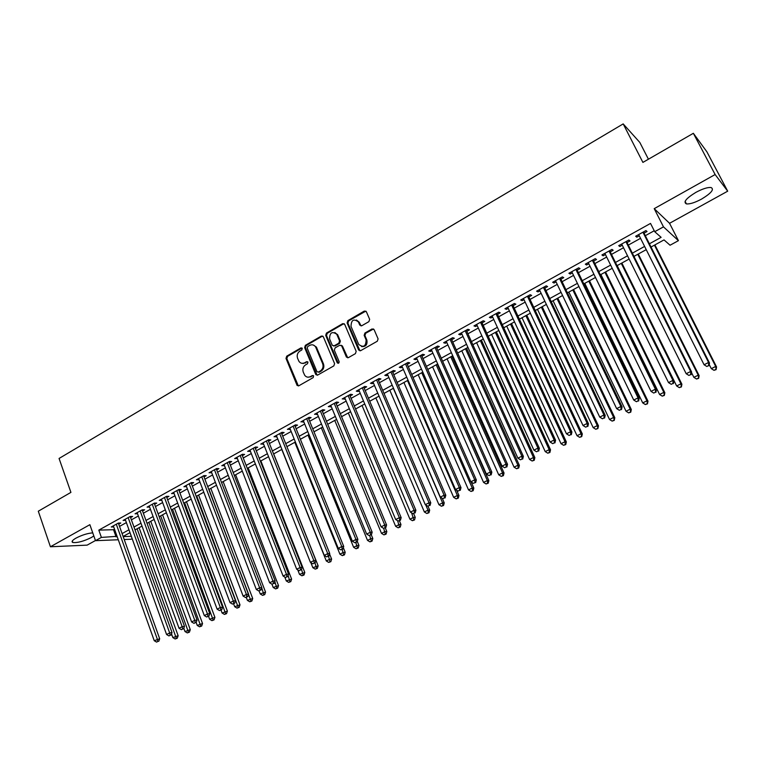 <?xml version="1.0" encoding="UTF-8"?>
<svg xmlns="http://www.w3.org/2000/svg" width="766" height="766" viewBox="0 0 766 766"><rect width="100%" height="100%" fill="white"/><g stroke="black" fill="none" stroke-linecap="round" stroke-linejoin="round"><path stroke-width="1.15" d="M302.273 348.415L300.904 347.927L286.723 356.171L286.005 358.411L297.103 385.422L298.836 385.777L313.17 377.628L313.572 375.828L312.308 375.541L310.45 376.594C308.229 377.667 306.323 377.255 304.744 375.35L303.24 372.056C302.321 369.03 303.097 366.617 305.596 364.836L307.453 363.773L307.961 362.184L306.591 361.686L304.734 362.758C302.503 363.84 300.607 363.419 299.037 361.504L297.572 358.277C296.653 355.261 297.438 352.858 299.918 351.067L301.756 349.995L302.273 348.415M301.986 348.013L287.566 356.353L286.838 358.593L298.357 385.94M313.361 375.599L310.45 376.594M307.654 361.763L304.734 362.758M695.825 192.4C686.135 198.365 683.004 202.195 686.422 203.9C689.898 204.225 694.944 202.617 701.57 199.083C711.298 193.166 714.458 189.307 711.059 187.517C707.564 187.201 702.489 188.829 695.825 192.4M92.753 532.868C87.583 533.28 82.019 535.013 76.064 538.077C72.301 540.269 71.219 541.734 72.799 542.481C77.395 542.998 83.58 541.342 91.365 537.521L93.825 535.941M368.886 321.643L369.652 319.326L366.378 311.752L364.329 311.063L347.86 320.638L347.113 322.936L358.66 350.043L360.662 350.665L377.322 341.205L378.088 338.878L374.105 329.648L372.037 328.949L364.922 333.028L364.156 335.345L366.11 339.903C365.928 346.385 363.457 347.888 358.708 344.413L351.01 326.402C351.24 319.901 353.71 318.417 358.421 321.969L359.761 325.09L361.791 325.732L368.886 321.643M693.354 133.294L706.894 151.812L727.7 191.174L715.128 174.543L693.354 133.294L642.904 162.402L623.189 123.901L59.068 458.461L70.922 492.385L38.3 511.209L50.422 546.771L89.871 524.681L95.491 540.672L101.39 537.416L98.814 530.12L650.525 223.423L654.719 231.696L663.48 226.86L678.427 240.658L670.058 245.225L664.026 239.902L651.043 247.025M715.128 174.543L654.212 208.658L663.48 226.86M323.329 336.743L321.347 336.054L305.375 345.332L304.638 347.592L315.707 374.344L317.689 375.062L333.842 365.889L334.589 363.611L323.329 336.743M326.46 333.076L342.67 323.654L344.69 324.344L356.171 351.335L355.414 353.643L348.367 357.645L346.414 357.08L341.636 345.811L339.692 345.255L335.077 347.908L334.33 350.196L339.127 361.59C339.108 363.218 338.486 363.63 337.26 362.825L325.713 335.355L326.46 333.076L327.254 333.296L343.455 323.884L342.67 323.654M50.422 546.771L87.123 545.133L95.444 540.537M118.366 523.063L111.281 526.989L113.722 526.922L113.33 525.849L154.244 640.702L159.682 638.767L118.337 523.073L120.789 523.006L118.72 524.155M130.574 517.586L132.662 516.437L130.258 516.466L123.106 520.43L125.576 520.353M142.533 510.96L144.64 509.802L142.265 509.811L135.046 513.814L137.535 513.727M154.608 504.277L156.733 503.099L154.378 503.09L147.091 507.13L149.609 507.044M166.787 497.527L168.932 496.339L166.605 496.311L159.251 500.39L161.798 500.294M179.091 490.719L181.255 489.512L178.947 489.464L171.527 493.582L174.093 493.476M191.5 483.834L193.683 482.628L191.414 482.561L183.917 486.716L186.511 486.601M204.034 476.902L206.236 475.676L203.986 475.59L196.431 479.775L199.045 479.66M216.682 469.893L218.913 468.658L216.682 468.543L209.051 472.775L211.694 472.651M229.455 462.817L231.705 461.572L229.503 461.438L221.795 465.709L224.467 465.575M242.343 455.674L244.613 454.42L242.449 454.267L234.664 458.575L237.364 458.432M255.365 448.464L257.654 447.191L255.518 447.018L247.657 451.375L250.386 451.222M268.502 441.187L270.819 439.904L268.713 439.703L260.775 444.098L263.533 443.945M281.773 433.834L284.109 432.541L282.032 432.311L274.027 436.754L276.804 436.591M295.178 426.413L297.534 425.101L295.485 424.852L287.403 429.343L290.209 429.161M308.708 418.916L311.092 417.594L309.071 417.326L300.904 421.855L303.748 421.664M322.371 411.342L324.774 410.011L322.792 409.714L314.548 414.291L317.411 414.09M336.169 403.701L338.601 402.361L336.647 402.035L328.317 406.65L331.218 406.449M350.11 395.984L352.561 394.624L350.646 394.27L342.23 398.942L345.16 398.722M364.185 388.18L366.665 386.811L364.788 386.437L356.286 391.148L358.191 391.503L359.244 390.919M378.404 380.309L380.913 378.921L379.065 378.519L370.476 383.278L372.343 383.661L373.463 383.048M392.767 372.353L395.294 370.955L393.485 370.524L384.819 375.33L386.648 375.742L387.835 375.081M407.282 364.319L409.829 362.902L408.058 362.442L399.297 367.297L401.097 367.737L402.351 367.048M421.932 356.2L424.517 354.763L422.775 354.285L413.927 359.187L415.689 359.656L417.01 358.919M436.744 347.994L439.349 346.548L437.654 346.041L428.711 350.991L430.425 351.489L431.823 350.713M451.701 339.711L454.334 338.246L452.677 337.71L443.648 342.718L445.324 343.245L446.798 342.421M466.82 331.333L469.481 329.859L467.863 329.284L458.729 334.349L460.376 334.905L461.917 334.053M482.092 322.879L484.773 321.385L483.202 320.782L473.982 325.895L475.581 326.479L477.199 325.588M497.517 314.328L500.236 312.825L498.704 312.183L489.388 317.354L490.939 317.967L492.643 317.028M513.115 305.691L515.863 304.169L514.369 303.499L504.957 308.727L506.47 309.368L508.241 308.392M528.875 296.959L531.652 295.417L530.206 294.719L520.688 300.004L522.153 300.684L524.011 299.65M544.808 288.131L547.613 286.58L546.215 285.852L536.593 291.185L538.01 291.894L539.953 290.821M560.904 279.217L563.738 277.646L562.388 276.88L552.659 282.271L554.038 283.018L556.059 281.898M577.171 270.207L580.044 268.617L578.732 267.813L568.908 273.27L570.239 274.046L572.346 272.878M593.621 261.091L596.523 259.492L595.268 258.649L585.329 264.165L586.612 264.979L588.805 263.763M610.253 251.88L613.173 250.262L611.977 249.39L601.923 254.954L603.158 255.806L605.446 254.542M627.057 242.573L630.016 240.936L628.867 240.026L618.708 245.656L619.895 246.547L622.27 245.225M98.814 530.12L113.531 529.708L114.527 529.162M119.525 526.395L126.38 522.603M131.388 519.836L138.359 515.987M143.357 513.22L150.442 509.304M155.441 506.537L162.631 502.563M167.63 499.796L174.945 495.755M179.943 492.988L187.373 488.88M192.362 486.123L199.916 481.948M204.905 479.19L212.575 474.949M217.563 472.191L225.357 467.882M230.346 465.125L238.264 460.749M243.253 457.991L251.296 453.539M256.275 450.781L264.452 446.272M269.431 443.514L277.732 438.918M282.711 436.17L291.147 431.507M296.126 428.759L304.696 424.019M309.665 421.271L318.378 416.455M323.348 413.707L332.195 408.814M337.155 406.066L346.155 401.097M351.106 398.358L360.25 393.303M365.2 390.564L374.488 385.432M379.429 382.694L388.869 377.485M393.801 374.746L403.395 369.451M408.326 366.723L418.073 361.332M422.995 358.612L432.895 353.136M437.817 350.416L447.88 344.853M452.792 342.134L463.018 336.485M467.921 333.775L478.31 328.03M483.202 325.32L493.764 319.479M498.656 316.779L509.39 310.843M514.264 308.152L525.17 302.12M530.034 299.429L541.122 293.301M545.976 290.611L557.246 284.387M562.091 281.706L573.552 275.367M578.378 272.696L590.021 266.262M594.847 263.6L606.682 257.05M611.488 254.398L623.514 247.744M628.312 245.091L640.539 238.331M645.326 235.689L654.241 230.757M644.053 233.161L647.04 231.504L645.939 230.556L635.675 236.244L636.805 237.173L639.275 235.804M648.429 159.213L639.811 142.438L623.189 123.901M321.366 336.054L322.141 336.264L306.189 345.533L305.462 347.783L317.153 375.244M654.212 208.658L669.551 223.299L727.7 191.174M669.551 223.299L678.427 240.658M132.145 538.642L131.024 539.254L124.216 539.523M649.405 243.789L661.125 237.345L654.719 231.696M101.39 537.416L117.074 536.334M122.091 533.576L128.966 529.794M133.983 527.046L140.973 523.207M145.98 520.449L153.085 516.543M158.093 513.795L165.312 509.83M170.32 507.073L177.655 503.042M182.662 500.294L190.112 496.196M195.119 493.448L202.693 489.283M207.691 486.534L215.39 482.312M220.388 479.554L228.201 475.265M233.209 472.517L241.146 468.15M246.145 465.402L254.207 460.969M259.205 458.221L267.401 453.721M272.399 450.973L280.72 446.396M285.718 443.658L294.173 439.004M299.161 436.266L307.76 431.545M312.748 428.807L321.481 424M326.46 421.262L335.336 416.388M340.315 413.65L349.334 408.699M354.304 405.97L363.467 400.924M368.427 398.205L377.743 393.082M382.703 390.354L392.163 385.154M397.123 382.435L406.736 377.15M411.687 374.43L421.453 369.059M426.394 366.349L436.323 360.891M441.264 358.172L451.356 352.628M456.277 349.918L466.532 344.288M471.454 341.588L481.871 335.853M486.783 333.162L497.373 327.341M502.276 324.64L513.048 318.723M517.931 316.042L528.875 310.029M533.758 307.338L544.885 301.23M549.749 298.558L561.057 292.344M565.911 289.672L577.401 283.353M582.256 280.691L593.928 274.276M598.773 271.614L610.636 265.093M615.462 262.441L627.526 255.806M632.343 253.163L644.608 246.422M118.299 539.762L95.491 540.672M123.173 536.621L131.312 536.324M646.236 249.659L633.951 256.39M629.135 259.032L617.051 265.658M612.226 268.301L600.333 274.822M595.488 277.474L583.797 283.889M578.943 286.551L567.443 292.851M562.579 295.523L551.261 301.727M546.378 304.399L535.243 310.508M530.359 313.189L519.405 319.192M514.503 321.873L503.731 327.781M498.819 330.472L488.21 336.293M483.298 338.984L472.861 344.71M467.94 347.4L457.675 353.03M452.744 355.74L442.633 361.274M437.702 363.984L427.754 369.432M422.813 372.152L413.027 377.514M408.077 380.223L398.444 385.509M393.485 388.218L384.015 393.418M379.046 396.137L369.719 401.25M364.75 403.979L355.577 409.006M350.598 411.735L341.569 416.685M336.59 419.414L327.704 424.287M322.716 427.016L313.974 431.813M308.985 434.552L300.377 439.272M295.389 442.001L286.915 446.645M281.917 449.383L273.577 453.96M268.579 456.699L260.373 461.199M255.375 463.937L247.303 468.371M242.295 471.109L234.348 475.466M229.34 478.214L221.518 482.503M216.51 485.251L208.812 489.464M203.794 492.212L196.22 496.368M191.213 499.116L183.754 503.205M178.737 505.953L171.402 509.974M166.385 512.732L159.156 516.686M154.138 519.434L147.034 523.341M142.016 526.089L135.017 529.919M130 532.676L123.115 536.449M113.531 529.708L116.087 536.88M125.519 520.382L125.136 519.3M137.44 513.785L137.047 512.703M149.466 507.13L149.064 506.039M161.597 500.399L161.195 499.308M173.844 493.62L173.442 492.519M186.215 486.764L185.803 485.673M198.691 479.851L198.279 478.75M211.292 472.881L210.87 471.77M224.017 465.833L223.586 464.723M236.857 458.719L236.416 457.608M249.812 451.538L249.381 450.418M262.901 444.29L262.46 443.169M276.124 436.965L275.674 435.844M289.462 429.573L289.012 428.443M302.943 422.114L302.484 420.974M316.55 414.569L316.08 413.439M330.29 406.957L329.82 405.817M344.173 399.268L343.695 398.129M358.191 391.503L357.703 390.363M372.343 383.661L371.855 382.512M386.648 375.742L386.15 374.593M401.097 367.737L400.589 366.579M415.689 359.656L415.182 358.498M430.425 351.489L429.918 350.33M445.324 343.245L444.807 342.076M460.376 334.905L459.849 333.737M475.581 326.479L475.044 325.301M490.939 317.967L490.403 316.789M506.47 309.368L505.924 308.191M522.153 300.684L521.598 299.496M538.01 291.894L537.454 290.707M554.038 283.018L553.473 281.821M570.239 274.046L569.655 272.849M586.612 264.979L586.028 263.772M603.158 255.806L602.564 254.599M619.895 246.547L619.292 245.331M636.805 237.173L636.201 235.957M302.072 363.343L305.557 362.931M307.865 377.178L311.264 376.757M307.712 346.538L307.195 348.118L316.933 371.615L318.321 372.123L320.293 370.993C322.821 369.202 323.616 366.78 322.668 363.726L315.582 346.883C314.003 344.757 312.04 344.26 309.665 345.409L307.712 346.538M313.313 345.026L316.387 347.075L323.472 363.898C324.411 366.952 323.625 369.375 321.098 371.165L319.125 372.286M322.773 336.063L322.141 336.264M344.154 323.683L343.455 323.884M341.129 345.265L342.421 346.012L347.735 357.837M327.254 333.296L326.507 335.565L338.304 363.304M336.925 334.637L336.743 334.254C332.08 331.065 329.686 332.616 329.581 338.888L332.281 345.294L334.196 345.811L338.811 343.158L339.558 340.87L336.925 334.637L337.72 334.857L334.838 332.511M333.564 346.012L334.196 345.811M337.72 334.857L340.343 341.081L339.597 343.369L334.991 346.012M356.449 319.996L359.187 322.199L361.054 325.943M361.571 346.577C365.794 346.864 367.565 344.71 366.876 340.114L366.11 339.903M373.54 328.968L365.679 333.248L364.922 335.556L366.876 340.114M365.861 311.101L348.645 320.868L347.888 323.166L359.991 350.857M171.536 633.942L172.857 637.609L178.143 635.723L139.086 527.697M176.352 638.375L175.136 638.978L177.252 638.222L176.352 638.375L137.133 528.77M175.136 638.978L172.857 637.609M178.143 635.723L177.252 638.222M116.298 524.203L157.317 639.16L157.806 641.487L156.58 642.1L157.806 641.487M158.754 641.324L159.682 638.767M154.244 640.702L156.58 642.1M183.802 628.254L184.999 631.548L190.284 629.662L150.768 521.292M188.513 632.304L187.287 632.917L189.403 632.161L188.513 632.304L148.843 522.345M187.287 632.917L184.999 631.548M190.284 629.662L189.403 632.161M196.182 622.519L197.245 625.429L202.54 623.543L162.564 514.819M200.778 626.186L199.553 626.808L201.669 626.052L200.778 626.186L160.659 515.863M199.553 626.808L197.245 625.429M202.54 623.543L201.669 626.052M208.553 616.381L209.616 619.244L214.911 617.367L174.466 508.298M213.168 620.01L211.923 620.632L214.04 619.885L213.168 620.01L172.589 509.323M211.923 620.632L209.616 619.244M214.911 617.367L214.04 619.885M221.02 610.138L222.092 613.011L227.387 611.134L186.473 501.72M225.673 613.777L224.419 614.409L226.535 613.652L225.673 613.777L184.625 502.726M224.419 614.409L222.092 613.011M227.387 611.134L226.535 613.652M128.171 517.625L169.679 632.955L166.576 634.507L125.193 519.271M130.182 516.504L172.024 632.582L169.679 632.955L170.167 635.292L168.922 635.914L170.167 635.292M171.105 635.138L172.024 632.582M166.576 634.507L168.922 635.914M140.149 510.979L182.164 626.684L179.033 628.254L137.143 512.645M142.141 509.878L184.482 626.329L182.164 626.684L182.643 629.039L181.389 629.671L182.643 629.039M183.572 628.896L184.482 626.329M179.033 628.254L181.389 629.671M152.252 504.267L194.765 620.364L191.605 621.944L149.217 505.953M154.205 503.185L197.063 620.02L194.765 620.364L195.244 622.729L193.98 623.361L195.244 622.729M196.153 622.595L197.063 620.02M191.605 621.944L193.98 623.361M164.46 497.507L207.49 613.978L204.302 615.577L161.396 499.202M166.385 496.435L209.76 613.652L207.49 613.978L207.959 616.362L206.676 617.003L207.959 616.362M208.859 616.228L209.76 613.652M204.302 615.577L206.676 617.003M233.611 603.838L234.693 606.72L239.997 604.843L198.585 495.075M238.293 607.486L237.02 608.118L239.145 607.371L238.293 607.486L196.776 496.071M237.02 608.118L234.693 606.72M239.997 604.843L239.145 607.371M176.783 490.671L220.34 607.524L217.113 609.142L173.691 492.385M178.679 489.618L222.58 607.218L220.34 607.524L220.799 609.928L219.507 610.579L220.799 609.928M221.69 609.803L222.58 607.218M217.113 609.142L219.507 610.579M246.298 597.442L247.408 600.372L252.713 598.495L210.813 488.373M251.028 601.138L249.754 601.779L251.87 601.023L251.028 601.138L209.032 489.35M249.754 601.779L247.408 600.372M252.713 598.495L251.87 601.023M189.221 483.777L233.314 601.013L230.059 602.65L186.1 485.5M191.088 482.743L235.516 600.726L233.314 601.013L233.754 603.436L232.452 604.087L233.754 603.436M234.645 603.321L235.516 600.726M230.059 602.65L232.452 604.087M259.071 590.883L260.249 593.956L265.553 592.089L223.155 481.603M263.887 594.722L262.594 595.373L264.72 594.617L263.887 594.722L261.713 587.752M262.594 595.373L260.249 593.956M265.553 592.089L264.72 594.617M201.774 476.816L246.413 594.445L243.119 596.092L198.624 478.559M203.612 475.791L248.586 594.177L246.413 594.445L246.844 596.886L245.532 597.537L246.844 596.886M247.715 596.771L248.586 594.177M243.119 596.092L245.532 597.537M271.93 584.171L273.213 587.484L278.518 585.617L235.612 474.776M276.871 588.25L275.569 588.901L277.694 588.154L276.871 588.25L274.85 581.662M275.569 588.901L273.213 587.484M278.518 585.617L277.694 588.154M214.451 469.778L259.636 587.809L256.313 589.475L211.272 471.55M216.261 468.782L261.78 587.56L259.636 587.809L260.067 590.26L258.736 590.931L260.067 590.26M260.919 590.155L261.78 587.56M256.313 589.475L258.736 590.931M284.78 577.047L286.293 580.944L291.607 579.086L248.184 467.882M289.979 581.72L288.667 582.371L290.783 581.624L289.979 581.72L288.112 575.525M288.667 582.371L286.293 580.944M291.607 579.086L290.783 581.624M227.253 462.683L272.993 581.107L269.642 582.782L224.045 464.464M229.024 461.707L275.109 580.877L272.993 581.107L273.405 583.577L272.064 584.247L273.405 583.577M274.257 583.481L275.109 580.877M269.642 582.782L272.064 584.247M297.744 569.856L299.506 574.347L304.811 572.489L260.88 460.921M303.212 575.122L301.881 575.783L304.006 575.036L303.212 575.122L301.507 569.339M301.881 575.783L299.506 574.347M304.811 572.489L304.006 575.036M240.17 455.521L286.474 574.337L283.094 576.032L236.933 457.321M241.912 454.564L288.562 574.127L286.474 574.337L286.886 576.827L285.536 577.507L286.886 576.827M287.719 576.741L288.562 574.127M283.094 576.032L285.536 577.507M310.824 562.579L312.844 567.683L318.149 565.825L273.682 453.903M316.569 568.458L315.228 569.128L317.354 568.382L316.569 568.458L315.027 563.067M315.228 569.128L312.844 567.683M318.149 565.825L317.354 568.382M253.22 448.292L300.1 567.501L296.681 569.215L249.946 450.102M254.925 447.344L302.149 567.309L300.1 567.501L300.492 570.009L299.133 570.699L300.492 570.009M301.316 569.933L302.149 567.309M296.681 569.215L299.133 570.699M281.773 449.47L326.306 560.961L329.696 559.266L331.621 559.103L329.572 554M330.06 561.737L328.71 562.407L330.835 561.67L330.06 561.737L328.509 556.317M328.71 562.407L326.306 560.961M331.621 559.103L330.835 561.67M266.396 440.986L313.849 560.597L310.402 562.33L263.083 442.825M268.062 440.067L315.879 560.425L313.849 560.597L314.242 563.125L312.863 563.814L314.242 563.125M315.046 563.058L315.879 560.425M310.402 562.33L312.863 563.814M279.695 433.613L327.743 553.627L324.257 555.369L276.354 435.461M281.323 432.704L329.734 553.473L327.743 553.627L328.126 556.173L326.728 556.872L328.126 556.173M328.92 556.106L329.734 553.473M324.257 555.369L326.728 556.872M293.119 426.164L341.78 546.579L338.256 548.351L289.749 428.031M294.719 425.283L343.733 546.455L341.78 546.579L342.143 549.145L340.736 549.854L342.143 549.145M342.929 549.088L343.733 546.455M338.256 548.351L340.736 549.854M294.824 442.308L339.903 554.163L343.321 552.458L345.217 552.315L343.35 547.7M343.685 554.948L342.316 555.628L344.441 554.881L343.685 554.948L342.124 549.49M342.316 555.628L339.903 554.163M345.217 552.315L344.441 554.881M308.009 435.088L353.633 547.307L357.09 545.583L358.948 545.459L357.272 541.351M357.435 548.083L356.056 548.772L358.182 548.035L357.435 548.083L355.874 542.606M356.056 548.772L353.633 547.307M358.948 545.459L358.182 548.035M321.318 427.792L367.508 540.384L370.993 538.642L372.822 538.536L371.309 534.879M371.328 541.16L369.93 541.859L372.056 541.122L371.328 541.16L369.729 535.578M369.93 541.859L367.508 540.384M372.822 538.536L372.056 541.122M306.687 418.648L355.951 539.465L352.398 541.246L303.279 420.534M308.248 417.786L357.875 539.36L355.951 539.465L356.314 542.05L354.888 542.768L356.314 542.05M357.08 542.002L357.875 539.36M352.398 541.246L354.888 542.768M334.752 420.419L381.506 533.385L385.03 531.623L386.82 531.547L385.298 527.879M385.355 534.17L383.948 534.869L386.074 534.132L385.355 534.17L383.68 528.368M383.948 534.869L381.506 533.385M386.82 531.547L386.074 534.132M320.38 411.055L370.275 532.274L366.675 534.084L316.942 412.96M321.902 410.212L372.161 532.198L370.275 532.274L370.62 534.888L369.183 535.606L370.62 534.888M371.376 534.85L372.161 532.198M366.675 534.084L369.183 535.606M348.319 412.979L395.649 526.319L399.21 524.547L400.963 524.49L399.421 520.803M399.526 527.104L398.1 527.812L400.225 527.075L399.526 527.104L397.592 520.688M398.1 527.812L395.649 526.319M400.963 524.49L400.225 527.075M334.215 403.385L384.733 525.016L381.104 526.845L330.749 405.31M335.7 402.562L386.581 524.959L384.733 525.016L385.078 527.64L383.622 528.368L385.078 527.64M385.815 527.621L386.581 524.959M381.104 526.845L383.622 528.368M362.021 405.473L409.934 519.185L413.525 517.395L415.249 517.356L413.688 513.66M413.832 519.97L412.395 520.688L414.521 519.951L413.832 519.97L411.62 512.875M412.395 520.688L409.934 519.185M415.249 517.356L414.521 519.951M348.185 395.639L399.354 517.682L395.677 519.53L344.681 397.583M349.631 394.835L401.164 517.644L399.354 517.682L399.68 520.334L398.205 521.062L399.68 520.334M400.398 520.315L401.164 517.644M395.677 519.53L398.205 521.062M375.857 397.889L424.364 511.975L427.993 510.166L429.678 510.156L428.002 506.221M428.29 512.76L426.834 513.488L428.96 512.751L428.29 512.76L427.993 510.166L425.772 504.966M426.834 513.488L424.364 511.975M429.678 510.156L428.96 512.751M362.299 387.816L414.109 510.271L410.404 512.138L358.756 389.779M363.706 387.041L415.89 510.261L414.109 510.271L414.425 512.942L412.951 513.68L414.425 512.942M415.134 512.933L415.89 510.261M410.404 512.138L412.951 513.68M389.817 390.229L438.937 504.698L442.604 502.869L444.251 502.879L442.288 498.331M442.882 505.483L441.417 506.221L443.543 505.483L442.882 505.483L442.604 502.869L393.331 388.305M441.417 506.221L438.937 504.698M444.251 502.879L443.543 505.483M376.556 379.907L429.027 502.793L425.283 504.67L372.975 381.899M377.916 379.16L430.77 502.802L429.027 502.793L429.333 505.474L427.84 506.221L429.333 505.474M430.032 505.474L430.77 502.802M425.283 504.67L427.84 506.221M403.931 382.502L453.654 497.345L457.359 495.497L458.968 495.525L456.66 490.202M457.637 498.13L456.153 498.867L458.279 498.139L457.637 498.13L457.359 495.497L407.474 380.549M456.153 498.867L453.654 497.345M458.968 495.525L458.279 498.139M390.957 371.931L444.108 495.219L440.326 497.124L387.337 373.932M392.269 371.194L445.802 495.257L444.108 495.219L444.395 497.929L442.882 498.685L444.395 497.929M445.075 497.938L445.802 495.257M440.326 497.124L442.882 498.685M418.179 374.689L468.524 489.914L472.268 488.047L473.838 488.105L471.157 481.967M472.526 490.709L471.033 491.456L473.158 490.728L472.526 490.709L472.268 488.047L421.76 372.726M471.033 491.456L468.524 489.914M473.838 488.105L473.158 490.728M405.501 363.86L459.332 487.578L455.511 489.503L401.844 365.889M406.775 363.161L460.988 487.636L459.332 487.578L459.61 490.307L458.087 491.073L459.61 490.307M460.28 490.326L460.988 487.636M455.511 489.503L458.087 491.073M432.57 366.799L483.557 482.408L487.329 480.521L488.861 480.608L437.357 364.166M487.578 483.202L486.065 483.959L488.191 483.231L487.578 483.202L487.329 480.521L436.189 364.817M486.065 483.959L483.557 482.408M488.861 480.608L488.191 483.231M447.105 358.833L498.733 474.834L502.553 472.919L504.038 473.024L451.883 356.209M502.783 475.619L501.261 476.385L503.386 475.657L502.783 475.619L502.553 472.919L450.762 356.822M501.261 476.385L498.733 474.834M504.038 473.024L503.386 475.657M461.783 350.78L514.063 467.174L517.921 465.24L519.377 465.374L466.561 348.157M518.151 467.959L516.61 468.735L518.726 468.007L518.151 467.959L517.921 465.24L465.479 348.76M516.61 468.735L514.063 467.174M519.377 465.374L518.726 468.007M420.189 355.721L474.728 479.851L470.86 481.795L416.503 357.76M421.424 355.031L476.337 479.937L474.728 479.851L474.987 482.609L473.445 483.375L474.987 482.609M475.638 482.637L476.337 479.937M470.86 481.795L473.445 483.375M435.04 347.486L490.278 472.048L486.372 474.01L431.315 349.555M436.227 346.826L491.849 472.162L490.278 472.048L490.537 474.824L488.976 475.6L490.537 474.824M491.159 474.863L491.849 472.162M486.372 474.01L488.976 475.6M450.035 339.166L506 464.158L502.056 466.14L446.272 341.253M451.174 338.534L507.523 464.301L506 464.158L506.24 466.954L504.66 467.739L506.24 466.954M506.853 467.001L507.523 464.301M502.056 466.14L504.66 467.739M476.615 342.651L529.565 459.428L533.462 457.484L534.869 457.637L481.383 340.037M533.672 460.222L532.111 460.998L534.237 460.28L533.672 460.222L533.462 457.484L480.339 340.602M532.111 460.998L529.565 459.428M534.869 457.637L534.237 460.28M465.192 330.768L521.885 456.182L517.902 458.183L461.391 332.875M466.283 330.165L523.37 456.354L521.885 456.182L522.115 458.997L520.516 459.801L522.115 458.997M522.709 459.064L523.37 456.354M517.902 458.183L520.516 459.801M491.59 334.436L545.22 451.605L549.155 449.642L550.524 449.824L496.358 331.831M549.356 452.4L547.786 453.185L549.902 452.476L549.356 452.4L549.155 449.642L495.363 332.367M547.786 453.185L545.22 451.605M550.524 449.824L549.902 452.476M480.502 322.275L537.943 448.129L533.912 450.149L476.663 324.411M481.546 321.701L539.379 448.321L537.943 448.129L538.163 450.963L536.545 451.768L538.163 450.963M538.737 451.04L539.379 448.321M533.912 450.149L536.545 451.768M506.728 326.144L561.038 443.705L565.021 441.714L566.342 441.925L511.477 323.53M565.212 444.5L563.613 445.295L565.739 444.577L565.212 444.5L565.021 441.714L510.539 324.056M563.613 445.295L561.038 443.705M566.342 441.925L565.739 444.577M495.985 313.696L554.182 439.981L550.103 442.02L492.098 315.851M496.981 313.141L555.57 440.201L554.182 439.981L554.373 442.844L552.746 443.658L554.373 442.844M554.929 442.92L555.57 440.201M550.103 442.02L552.746 443.658M522.019 317.756L577.028 435.72L581.059 433.709L582.323 433.949L526.759 315.152M581.222 436.515L579.613 437.319L581.729 436.61L581.059 433.709L525.869 315.649M579.613 437.319L577.028 435.72M582.323 433.949L581.729 436.61M511.621 305.031L570.584 431.746L566.467 433.815L507.695 307.204M512.559 304.504L571.924 431.995L570.584 431.746L570.775 434.628L569.128 435.452L570.775 434.628M571.312 434.724L571.924 431.995M566.467 433.815L569.128 435.452M537.464 309.292L593.19 427.648L597.26 425.618L598.476 425.877L542.204 306.697M597.413 428.443L595.785 429.257L597.901 428.548L597.26 425.618L541.351 307.156M595.785 429.257L593.19 427.648M598.476 425.877L597.901 428.548M553.071 300.732L609.525 419.49L613.633 417.432L614.811 417.729L557.801 298.137M613.777 420.285L612.13 421.108L614.246 420.4L613.633 417.432L557.006 298.577M612.13 421.108L609.525 419.49M614.811 417.729L614.246 420.4M568.851 292.085L626.033 411.246L630.188 409.168L631.308 409.494L573.562 289.5M630.313 412.041L628.656 412.874L630.763 412.165L630.188 409.168L572.815 289.912M628.656 412.874L626.033 411.246M631.308 409.494L630.763 412.165M527.429 296.26L587.177 423.416L583.012 425.503L523.456 298.462M528.32 295.772L588.47 423.703L587.177 423.416L587.35 426.327L585.684 427.16L587.35 426.327M587.867 426.432L588.47 423.703M583.012 425.503L585.684 427.16M543.4 287.403L603.943 415L599.74 417.116L539.388 289.634M544.233 286.944L605.188 415.316L603.943 415L604.106 417.93L602.421 418.772L604.106 417.93M604.594 418.054L605.188 415.316M599.74 417.116L602.421 418.772M559.544 278.46L620.9 406.487L616.649 408.623L555.494 280.701M560.329 278.02L622.088 406.832L620.9 406.487L621.044 409.446L619.34 410.298L621.044 409.446M621.523 409.58L622.088 406.832M616.649 408.623L619.34 410.298M584.784 283.343L642.722 402.906L646.916 400.81L647.988 401.164L589.494 280.768M647.031 403.711L645.345 404.544L647.462 403.845L646.916 400.81L588.795 281.151M645.345 404.544L642.722 402.906M647.988 401.164L647.462 403.845M575.86 269.412L638.049 397.889L633.741 400.043L571.762 271.681M576.597 269L639.189 398.263L638.049 397.889L638.174 400.867L636.45 401.729L638.174 400.867M638.624 401.011L639.189 398.263M633.741 400.043L636.45 401.729M600.889 274.515L659.583 394.48L663.835 392.364L664.85 392.747L605.59 271.94M663.93 395.285L662.226 396.127L664.333 395.428L663.835 392.364L604.948 272.294M662.226 396.127L659.583 394.48M664.85 392.747L664.333 395.428M592.357 260.258L655.39 389.185L651.033 391.369L588.221 262.556M593.037 259.885L656.462 389.588L655.39 389.185L655.495 392.192L653.752 393.063L655.495 392.192M655.926 392.345L656.462 389.588M651.033 391.369L653.752 393.063M617.176 265.591L676.637 385.968L680.926 383.823L681.903 384.235L621.848 263.025M681.012 386.763L679.289 387.625L681.395 386.926L680.926 383.823L621.264 263.341M679.289 387.625L676.637 385.968M681.903 384.235L681.395 386.926M609.037 251.018L672.921 380.386L668.517 382.598L604.853 253.335M609.65 250.674L673.946 380.826L672.921 380.386L673.008 383.421L671.246 384.302L673.008 383.421M673.419 383.594L673.946 380.826M668.517 382.598L671.246 384.302M691.497 372.592L693.872 377.351L698.219 375.187L699.128 375.637L638.289 254.015M698.276 378.155L696.543 379.017L698.649 378.327L698.219 375.187L637.762 254.302M696.543 379.017L693.872 377.351M699.128 375.637L698.649 378.327M625.899 241.673L690.645 371.491L686.192 373.722L621.666 244.019M626.454 241.357L691.612 371.96L690.645 371.491L690.721 374.545L688.94 375.436L690.721 374.545M691.114 374.727L691.612 371.96M686.192 373.722L688.94 375.436M709.22 364.511L711.308 368.647L715.693 366.454L716.555 366.933L654.911 244.9M715.741 369.451L713.989 370.323L716.086 369.643L715.693 366.454L654.432 245.158M713.989 370.323L711.308 368.647M716.555 366.933L716.086 369.643M642.942 232.222L708.579 362.49L704.078 364.75L638.662 234.588M643.44 231.945L709.488 362.998L708.579 362.49L708.636 365.574L706.836 366.474L708.636 365.574M709 365.775L709.488 362.998M704.078 364.75L706.836 366.474M301.727 348.118L300.904 347.927M313.122 375.704L312.308 375.541M307.405 361.868L306.591 361.686M297.715 385.193L296.882 385.049M286.838 358.593L286.005 358.411M287.566 356.353L286.723 356.171M316.521 374.507L315.707 374.344M305.462 347.783L304.638 347.592M306.189 345.533L305.375 345.332M321.098 371.165L320.293 370.993M323.472 363.898L322.668 363.726M316.779 347.831L315.975 347.64M347.122 357.109L346.347 356.927M342.498 346.165L341.713 345.964M337.978 362.864L337.193 362.691M326.507 335.565L325.713 335.355M339.597 343.369L338.811 343.158M340.343 341.081L339.558 340.87M360.508 325.272L359.742 325.043M359.244 322.314L358.478 322.084M364.922 335.556L364.156 335.345M365.679 333.248L364.922 333.028M372.793 329.169L372.037 328.949M359.388 350.148L358.622 349.947M347.888 323.166L347.113 322.936M348.645 320.868L347.86 320.638M365.095 311.312L364.329 311.063M686.422 203.9L685.11 201.362M72.799 542.481L72.291 541.007M297.926 385.566L297.103 385.422M316.684 374.804L315.87 374.641M316.387 347.075L315.582 346.883M347.199 357.272L346.414 357.08M342.421 346.012L341.636 345.811M338.045 363.007L337.26 362.825M337.528 334.474L336.743 334.254M360.527 325.311L359.761 325.09M359.187 322.199L358.421 321.969M359.426 350.234L358.66 350.043M303.24 363.534L304.016 363.094"/></g></svg>
